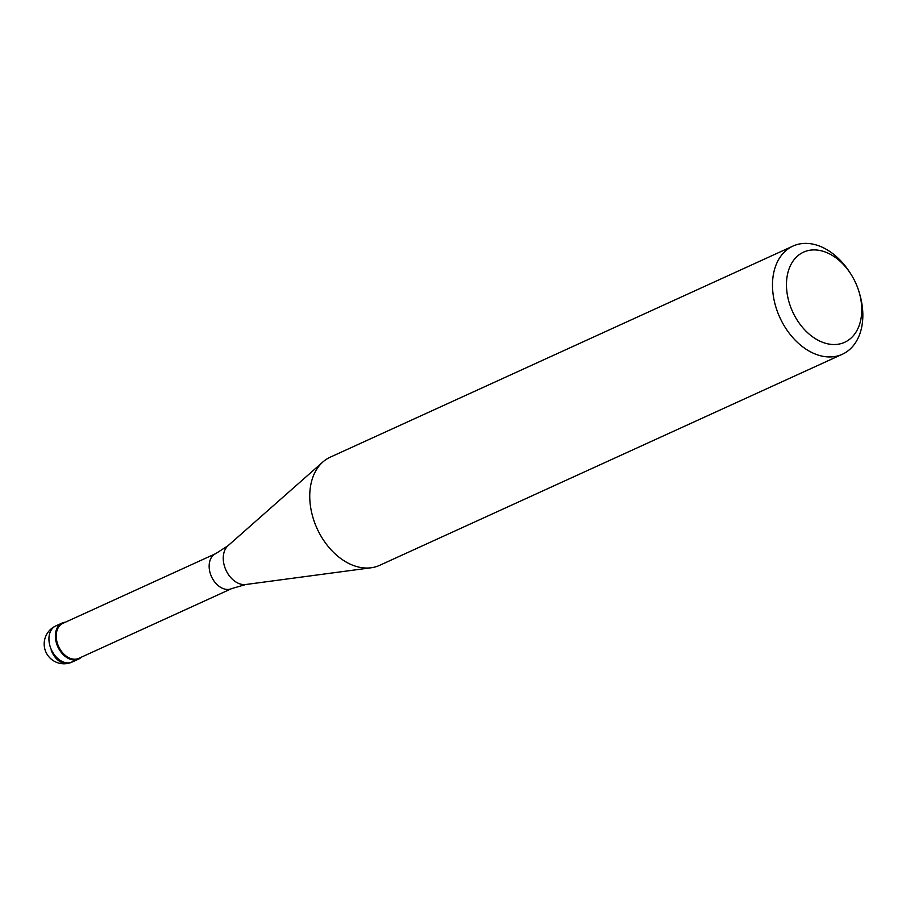 <?xml version="1.0" encoding="UTF-8"?>
<svg xmlns="http://www.w3.org/2000/svg" width="906" height="906" viewBox="0 0 906 906"><rect width="100%" height="100%" fill="white"/><g stroke="black" fill="none" stroke-linecap="round" stroke-linejoin="round"><path stroke-width="1.36" d="M56.874 644.449A19.819 13.862 -114.5 0 1 62.208 623A19.819 13.862 -114.5 0 1 65.526 622.15A19.819 13.862 65.5 0 0 56.874 644.449A19.819 13.862 65.5 0 0 81.483 657.133A19.819 13.862 -114.5 0 1 78.663 659.07A19.819 13.862 -114.5 0 1 56.874 644.449M62.842 623.373A19.23 13.454 65.5 0 0 57.667 644.177A19.23 13.454 65.5 0 0 78.799 658.345L231.732 588.583A19.23 13.454 -114.5 0 1 210.6 574.404A19.23 13.454 -114.5 0 1 215.775 553.6L62.842 623.373M792.988 246.07L330.248 457.168A59.456 41.597 65.5 0 0 322.91 461.947A59.456 41.597 65.5 0 0 314.246 521.516A59.456 41.597 65.5 0 0 371.177 567.768A59.456 41.597 65.5 0 0 379.603 565.355L842.342 354.257A59.456 41.597 -114.5 0 1 776.986 310.418A59.456 41.597 -114.5 0 1 792.988 246.07A59.456 41.597 -114.5 0 1 849.726 272.298L850.825 274.008A49.547 34.666 -114.5 0 1 858.005 288.686A49.547 34.666 -114.5 0 1 859.16 292.264A49.547 34.666 -114.5 0 1 839.183 344.054A49.547 34.666 -114.5 0 1 790.213 305.764A49.547 34.666 -114.5 0 1 802.354 252.729A49.547 34.666 -114.5 0 1 850.825 274.008M859.16 292.264L859.726 294.212A59.456 41.597 -114.5 0 1 842.342 354.257M51.11 649.851A19.819 14.043 -104.1 0 0 70.555 662.592L76.987 659.647M62.208 623L55.764 625.944A19.819 13.862 65.5 0 0 50.43 647.394A19.819 13.862 65.5 0 0 72.22 662.003L78.663 659.07M215.775 553.6L228.074 545.661A21.823 15.266 65.5 0 0 224.903 567.53A21.823 15.266 65.5 0 0 245.798 584.506L231.732 588.583M55.764 625.944A19.819 19.819 0 0 0 45.3 650.553A19.819 19.819 0 0 0 72.22 662.003M228.074 545.661L322.91 461.947M245.798 584.506L371.177 567.768"/></g></svg>
